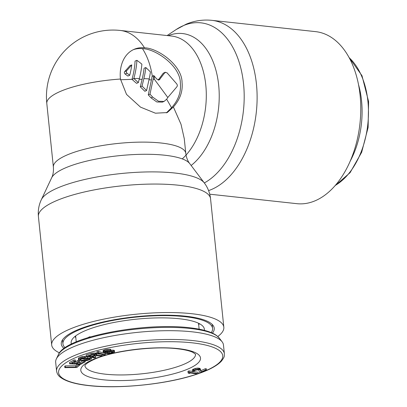 <?xml version="1.0" encoding="UTF-8"?>
<svg xmlns="http://www.w3.org/2000/svg" width="407" height="407" viewBox="0 0 407 407"><rect width="100%" height="100%" fill="white"/><g stroke="black" fill="none" stroke-linecap="round" stroke-linejoin="round"><path stroke-width="0.61" d="M211.269 332.626A75.224 19.083 174.1 0 0 212.581 328.383A75.224 19.083 174.1 0 0 161.65 315.634A75.224 19.083 174.1 0 0 79.37 329.756A75.224 19.083 -5.9 0 0 62.937 343.849L62.52 339.835M65.089 347.731A75.224 19.083 -5.9 0 1 62.937 343.849M204.345 330.342A66.967 16.987 174.1 0 0 203.337 326.75A66.967 16.987 174.1 0 0 154.172 317.984A66.967 16.987 174.1 0 0 85.775 330.453A66.967 16.987 -5.9 0 0 71.652 340.359A66.967 16.987 -5.9 0 0 71.403 344.083M77.564 364.179L75.717 365.771L65.206 365.893L64.703 366.325L64.84 367.643L76.887 367.506L79.904 364.901L78.363 364.916L75.855 367.089L65.344 367.206L64.84 367.643M75.58 361.314L75.448 359.997L74.023 359.936L69.465 362.52L69.602 363.838L80.754 364.316L85.312 361.731L83.888 361.67L80.093 363.822L76.292 363.66L79.584 361.792L78.159 361.731L74.868 363.599L71.785 363.466L75.58 361.314L74.16 361.253L69.602 363.838M79.584 361.792L79.446 360.48L78.027 360.419L74.735 362.281L73.932 362.25M83.013 360.77L79.955 362.505L78.439 362.444M91.514 358.75L90.669 358.221L87.52 357.87L85.022 358.898L86.279 359.04L87.78 358.419L89.922 358.745L87.881 359.915L85.124 360.393L80.973 360.022L80.296 359.859L80.082 359.396L82.041 358.481L84.636 358.068L85.633 357.656L84.417 357.611L80.779 358.338L78.409 359.646L79.97 360.434L84.33 360.831L87.012 360.607L91.27 359.071L91.31 357.285M85.633 357.656L85.501 356.344L81.69 356.705L78.52 358.012L78.409 359.646M85.984 359.005L81.354 358.76M88.1 358.455L86.635 358.893M88.207 356.644L87.388 356.552L85.597 357.29M95.701 357.56L92.033 356.802L95.472 355.728L100.753 355.977L102.167 355.535L96.332 355.275L96.703 354.619L95.681 354.304L92.323 354.446L86.284 356.247L94.485 357.941L95.701 357.56L95.564 356.242L94.516 356.028M96.795 354.95L96.566 353.301L96.245 353.128L92.186 353.134L86.152 354.929L86.284 356.247M100.905 354.166L96.693 353.983M105.347 354.731L105.21 353.413L98.235 351.368L96.912 351.719L97.044 353.037L104.019 355.082L105.347 354.731L98.372 352.686L97.044 353.037M114.499 351.719L111.513 351.383L105.815 352.197L104.848 351.796L105.912 351.327L110.775 350.62L106.369 350.758L103.19 352.014L104.635 352.62L110.811 351.852L112.958 351.989L112.378 352.508L109.656 353.195L105.499 353.586L109.076 353.714L114.046 352.442L114.509 352.03L114.367 350.407L110.724 350.132M110.775 350.62L110.638 349.308L106.232 349.445L103.515 350.285L103.052 350.697L103.19 352.014M192.318 371.408L189.011 370.909L187.907 371.311L188.304 373.229L189.855 373.463L189.601 372.858L197.181 374.002L198.285 373.606L189.148 372.227L188.044 372.624M198.285 373.606L198.148 372.288L193.737 371.622M206.553 370.146L206.415 368.828L205.332 368.727L200.916 370.68L200.086 368.488L197.583 368.086L195.019 368.518L192.333 369.704L192.511 371.703L194.012 371.505L193.712 371.052L195.925 370.08L198.229 369.871L198.784 370.09L199.786 372.553L200.875 372.654L206.553 370.146L205.469 370.044L201.048 371.993L200.224 369.805L197.716 369.403L193.991 370.233L192.272 371.342M92.226 354.843L90.847 355.27M87.52 337.815L89.779 336.767L90.675 336.864M89.82 337.113L89.779 336.767M58.293 354.863C64.642 337.001 143.284 322.232 189.138 327.696C195.681 328.408 201.323 329.446 206.064 330.815C210.587 332.112 214.158 333.73 216.768 335.668L219.383 338.217A81.939 20.788 -5.9 0 0 190.176 328.474A81.939 20.788 174.1 0 0 108.638 333.282A81.939 20.788 174.1 0 0 58.293 354.863L56.329 358.969A84.341 21.398 174.1 0 1 108.155 336.757A84.341 21.398 174.1 0 1 192.079 331.812A84.341 21.398 -5.9 0 1 222.141 341.834A84.341 21.398 -5.9 0 1 223.463 344.988L224.369 353.764A84.341 21.398 -5.9 0 0 192.984 340.588A84.341 21.398 174.1 0 0 103.185 346.774A84.341 21.398 174.1 0 0 56.588 371.103C57.077 373.88 58.532 376.078 60.964 377.701C67.679 382.366 78.948 384.569 88.909 385.622C118.544 389.077 165.089 384.422 194.058 375.106C207.514 370.884 216.631 366.234 221.408 361.151C225.473 355.708 223.987 356.135 224.369 353.764M56.329 358.969A84.341 21.398 174.1 0 0 55.678 362.332L56.588 371.103M65.206 365.893L65.344 367.206M75.717 365.771L75.855 367.089M78.292 364.209L78.363 364.916M79.838 364.275L79.904 364.901M90.99 356.588L88.37 356.049L92.989 354.69L95.314 354.96L90.99 356.588L90.853 355.27M79.955 362.505L80.093 363.822M83.801 360.811L83.888 361.67M85.216 360.8L85.312 361.731M74.023 359.936L74.16 361.253M74.735 362.281L74.868 363.599M78.027 360.419L78.159 361.731M87.388 356.552L87.52 357.87M90.558 357.127L90.669 358.221M91.229 357.265L91.341 358.379M78.52 358.012L78.658 359.325M79.146 357.641L79.279 358.959M80.647 357.025L80.779 358.338M81.69 356.705L81.827 358.018M82.774 356.476L82.911 357.794M84.285 356.293L84.417 357.611M80.24 359.295L80.296 359.859M80.861 358.969L80.973 360.022M83.979 359.055L84.117 360.373M84.987 359.081L85.124 360.393M85.948 359.015L86.086 360.327M86.869 358.852L87.006 360.17M87.749 358.603L87.881 359.915M89.311 358.592L89.382 359.3M89.81 358.715L89.84 358.999M84.921 357.951L85.022 358.898M91 353.413L91.137 354.726M92.186 353.134L92.323 354.446M93.518 352.986L93.651 354.304M94.821 352.94L94.958 354.258M95.548 352.986L95.681 354.304M96.245 353.128L96.378 354.446M96.566 353.301L96.703 354.619M102.06 354.507L102.167 355.535M94.76 354.741L94.826 355.387M98.235 351.368L98.372 352.686M104.95 351.74L104.975 351.999M105.169 351.623L105.215 352.101M105.734 351.389L105.815 352.197M106.665 351.155L106.766 352.141M107.489 350.987L107.596 352.03M108.934 350.9L109.02 351.714M110.246 350.742L110.322 351.495M111.376 350.071L111.513 351.383M112.805 350.056L112.943 351.373M113.762 350.152L113.899 351.47M105.398 352.615L105.499 353.586M106.843 352.533L106.919 353.266M107.423 352.467L107.519 353.362M108.481 352.299L108.588 353.357M109.539 352.06L109.656 353.195M111.452 351.811L111.554 352.767M112.307 351.821L112.378 352.508M112.815 351.928L112.846 352.248M103.515 350.285L103.653 351.602M104.223 349.969L104.36 351.287M105.052 349.71L105.184 351.022M106.232 349.445L106.369 350.758M107.54 349.226L107.677 350.544M108.847 349.165L108.984 350.483M110.043 349.206L110.175 350.524M189.011 370.909L189.148 372.227M189.799 372.888L189.855 373.463M193.946 370.904L194.012 371.505M192.333 369.704L192.47 371.021M193.223 369.195L193.361 370.512M193.854 368.92L193.991 370.233M195.019 368.518L195.151 369.836M196.082 368.284L196.22 369.597M197.583 368.086L197.716 369.403M198.606 368.096L198.743 369.414M199.043 368.137L199.176 369.454M199.751 368.289L199.888 369.607M200.086 368.488L200.224 369.805M200.916 370.68L201.048 371.993M205.332 368.727L205.469 370.044M350.198 161.141A70.66 44.149 -83.8 0 0 361.538 100.585A70.66 44.149 96.2 0 0 358.526 84.651M129.726 75.275A61.116 30.576 118.2 0 0 131.766 64.886A61.096 16.031 -39.9 0 1 126.546 70.823L126.201 72.044L126.994 73.229L125.081 74.023A61.65 38.294 -142.4 0 1 127.859 76.053L129.726 75.275A64.479 40.054 -142.4 0 0 126.994 73.229M126.546 70.823L124.628 71.622L124.277 72.848L125.081 74.023M167.806 97.502L166.753 99.135L164.077 101.414L158.527 101.262L152.676 97.11L149.985 94.154L153.144 79.243A66.56 16.885 174.1 0 1 154.446 79.375L167.806 97.502L177.055 86.584L177.396 85.368L176.887 84.066L166.967 72.731L164.967 72.512L159.218 79.94L156.858 79.116L154.009 75.814A66.509 41.311 37.6 0 0 153.805 75.585L152.101 76.292A63.807 31.924 -61.8 0 1 151.44 79.935L149.008 79.736M133.374 49.664A35.562 26.257 -112.6 0 1 142.491 48.677C155.377 48.698 180.459 65.868 180.347 83.089C181.268 91.946 178.332 100.163 171.55 107.738L166.366 112.897M173.392 106.97L167.262 112.561L155.438 113.202L140.527 107.143L126.516 94.388L120.436 79.039A35.562 26.257 -112.6 0 1 134.376 49.211A35.562 26.257 -112.6 0 1 144.5 47.828C157.555 47.934 182.015 65.089 182.051 82.382C182.957 91.275 180.067 99.471 173.392 106.97L181.013 124.283L184.269 138.67L185.79 153.403A66.56 16.885 -5.9 0 0 140.725 142.124A66.56 16.885 -5.9 0 0 67.918 154.619A66.56 16.885 174.1 0 0 53.378 167.089C53.678 171.301 53.093 174.893 51.623 177.859L41.321 199.72A82.865 21.022 174.1 0 1 58.822 187.459A82.865 21.022 174.1 0 1 143.447 172.029A82.865 21.022 174.1 0 1 204.268 182.88C207.768 187.495 209.859 192.776 210.551 198.733A86.528 21.953 174.1 0 0 151.979 184.066A86.528 21.953 174.1 0 0 57.336 200.305A86.528 21.953 174.1 0 0 38.411 216.524C37.866 210.551 38.838 204.95 41.321 199.72M149.191 78.907L146.561 90.558L142.048 86.086L143.864 78.622A65.486 32.764 -61.8 0 0 145.813 67.537A66.509 41.311 37.6 0 1 150.432 71.968A66.275 33.16 118.2 0 1 149.191 78.907A66.56 16.885 174.1 0 0 143.864 78.622M139.398 78.505L138.334 82.611L133.832 78.5A62.887 31.461 -61.8 0 0 136.905 60.328A66.509 41.311 37.6 0 1 141.875 64.158A64.494 32.27 118.2 0 1 139.398 78.505A66.56 16.885 174.1 0 0 133.832 78.5M153.144 79.243A66.539 33.293 -61.8 0 0 153.805 75.585M163.248 73.224L165.359 72.192L163.248 73.224L158.155 80.148M152.371 76.602C150.692 65.624 147.4 56.319 142.491 48.677M166.677 99.247L171.55 107.738M149.985 94.154L148.27 94.867L150.972 97.822L156.822 101.974L162.352 102.132L164.077 101.414M148.27 94.867L151.44 79.935M142.048 86.086L140.293 86.813L144.831 91.275L146.561 90.558M140.293 86.813L142.129 79.345A62.709 31.375 -61.8 0 0 144.068 68.264L145.813 67.537M133.801 78.597L131.98 79.355L136.554 83.349L138.334 82.611M131.98 79.355L120.518 79.741M132.005 79.258A59.982 30.011 -61.8 0 0 135.053 61.096L136.905 60.328M124.628 71.622A58.104 15.247 -39.9 0 0 129.899 65.669L131.766 64.886M210.551 198.733L223.83 327.218A86.528 21.953 -5.9 0 0 165.242 312.551A86.528 21.953 -5.9 0 0 70.594 328.8A86.528 21.953 174.1 0 0 51.689 345.009A86.528 21.953 174.1 0 0 59.493 352.869M223.83 327.218A86.528 21.953 -5.9 0 1 217.796 336.513M212.444 333.145A76.882 19.505 174.1 0 0 213.049 325.366A76.882 19.505 174.1 0 0 156.603 315.298A76.882 19.505 174.1 0 0 78.083 329.619A76.882 19.505 174.1 0 0 61.864 340.99A76.882 19.505 174.1 0 0 64.047 348.478M208.582 190.598A86.528 54.06 -83.8 0 0 211.147 189.631A86.528 54.06 -83.8 0 0 257.117 97.99A86.528 54.06 -83.8 0 0 211.93 20.35L315.588 31.634A86.528 54.06 96.2 0 1 360.775 109.259A86.528 54.06 96.2 0 1 314.83 200.91A86.528 54.06 -83.8 0 1 296.861 203.673L209.737 194.19M199.221 323.58A62.597 15.878 -5.9 0 1 198.718 325.03M75.824 337.734A62.597 15.878 -5.9 0 1 75.036 336.416M197.146 373.997A82.514 20.935 -5.9 0 1 89.291 385.561A82.514 20.935 174.1 0 1 76.608 357.214A82.514 20.935 174.1 0 1 192.033 342.811A82.514 20.935 -5.9 0 1 198.163 373.646M178.124 348.601A60.175 15.268 174.1 0 0 93.951 359.101A60.175 15.268 174.1 0 0 103.195 379.777A60.175 15.268 -5.9 0 0 187.373 369.271A60.175 15.268 -5.9 0 0 178.124 348.601M195.538 354.192A55.617 14.108 -5.9 0 1 164.611 370.172A55.617 14.108 -5.9 0 1 105.581 374.206A55.617 14.108 174.1 0 1 84.895 365.628M335.307 185.399A70.66 44.149 -83.8 0 0 367.908 101.277A70.66 44.149 96.2 0 0 349.206 57.758M120.436 79.039A66.56 16.885 174.1 0 0 61.345 90.995A66.56 16.885 174.1 0 0 46.8 103.459L53.378 167.089M144.5 47.828A66.56 41.585 -83.8 0 0 120.213 30.449A66.56 66.56 0 0 0 46.8 103.459M154.446 79.375A66.56 41.585 -83.8 0 0 154.009 75.814M120.213 30.449L171.545 36.04A66.56 41.585 96.2 0 1 205.927 86.513A66.56 41.585 96.2 0 1 182.26 158.893M142.129 79.345A63.823 16.194 174.1 0 0 139.204 79.263M159.859 79.441L158.409 80.042M152.676 97.11L150.972 97.822M168.259 35.679A70.223 43.875 96.2 0 1 217.709 78.215A70.223 43.875 96.2 0 1 191.137 165.471M51.623 177.859A70.223 17.816 174.1 0 1 66.433 167.47A70.223 17.816 -5.9 0 1 138.156 154.39A70.223 17.816 -5.9 0 1 189.713 163.589C187.668 160.984 186.36 157.59 185.79 153.403M204.319 182.952A82.865 51.77 -83.8 0 0 243.167 80.566A82.865 51.77 -83.8 0 0 183.73 25.478A82.865 51.77 -83.8 0 0 176.129 29.563L186.177 24.181C194.46 20.721 203.047 19.444 211.93 20.35M212.581 328.383L212.169 324.374M195.569 354.238L192.887 352.365C189.647 350.793 184.412 349.582 177.177 348.743C153.48 345.833 113.09 350.971 94.892 359.076C83.878 364.046 85.068 365.974 84.88 365.674M198.53 323.239L199.145 329.171M75.641 335.938L76.251 341.875M219.383 338.217L222.141 341.834M348.921 57.239L361.991 75.702L368.589 101.562L368.116 127.462L361.66 152.294L350.091 172.675L334.92 185.846M38.411 216.524L51.689 345.009M189.713 163.589L204.268 182.88M167.114 35.557L176.129 29.563"/></g></svg>
